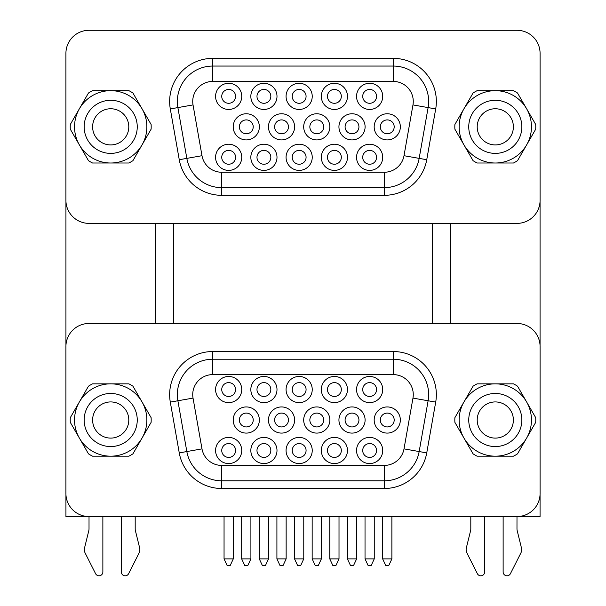 <?xml version="1.0" encoding="UTF-8"?>
<svg xmlns="http://www.w3.org/2000/svg" width="606" height="606" viewBox="0 0 606 606"><rect width="100%" height="100%" fill="white"/><g stroke="black" fill="none" stroke-linecap="round" stroke-linejoin="round"><path stroke-width="0.91" d="M513.38 126.843A18.082 18.082 0 0 1 495.291 144.925A18.082 18.082 0 0 1 477.21 126.843A18.082 18.082 0 0 1 495.291 108.754A18.082 18.082 0 0 1 513.38 126.843M521.842 126.843A26.55 26.55 0 0 1 495.291 153.386A26.55 26.55 0 0 1 468.749 126.843A26.55 26.55 0 0 1 495.291 100.293A26.55 26.55 0 0 1 521.842 126.843M128.79 126.843A18.082 18.082 0 0 0 110.709 108.754A18.082 18.082 0 0 0 92.62 126.843A18.082 18.082 0 0 0 110.709 144.925A18.082 18.082 0 0 0 128.79 126.843M137.251 126.843A26.55 26.55 0 0 0 110.709 100.293A26.55 26.55 0 0 0 84.158 126.843A26.55 26.55 0 0 0 110.709 153.386A26.55 26.55 0 0 0 137.251 126.843M146.872 126.843A36.163 36.163 0 0 0 79.386 108.754A36.163 36.163 0 0 0 110.709 163.006A36.163 36.163 0 0 0 146.872 126.843M151.182 126.843A40.473 40.473 0 0 0 151.114 124.495L132.941 93.021A40.473 40.473 0 0 0 128.881 90.673L92.529 90.673A40.473 40.473 0 0 0 88.468 93.021L70.296 124.495A40.473 40.473 0 0 0 70.296 129.184L88.468 160.658A40.473 40.473 0 0 0 92.529 163.006L128.881 163.006A40.473 40.473 0 0 0 132.941 160.658L151.114 129.184A40.473 40.473 0 0 0 151.182 126.843M128.79 420.011A18.082 18.082 0 0 0 110.709 401.93A18.082 18.082 0 0 0 92.62 420.011A18.082 18.082 0 0 0 110.709 438.1A18.082 18.082 0 0 0 128.79 420.011M137.251 420.011A26.55 26.55 0 0 0 110.709 393.468A26.55 26.55 0 0 0 84.158 420.011A26.55 26.55 0 0 0 110.709 446.561A26.55 26.55 0 0 0 137.251 420.011M146.872 420.011A36.163 36.163 0 0 0 79.386 401.93A36.163 36.163 0 0 0 110.709 456.182A36.163 36.163 0 0 0 146.872 420.011M151.182 420.011A40.473 40.473 0 0 0 151.114 417.67L132.941 386.196A40.473 40.473 0 0 0 128.881 383.848L92.529 383.848A40.473 40.473 0 0 0 88.468 386.196L70.296 417.67A40.473 40.473 0 0 0 70.296 422.359L88.468 453.833A40.473 40.473 0 0 0 92.529 456.182L128.881 456.182A40.473 40.473 0 0 0 132.941 453.833L151.114 422.359A40.473 40.473 0 0 0 151.182 420.011M513.38 420.011A18.082 18.082 0 0 1 495.291 438.1A18.082 18.082 0 0 1 477.21 420.011A18.082 18.082 0 0 1 495.291 401.93A18.082 18.082 0 0 1 513.38 420.011M521.842 420.011A26.55 26.55 0 0 1 495.291 446.561A26.55 26.55 0 0 1 468.749 420.011A26.55 26.55 0 0 1 495.291 393.468A26.55 26.55 0 0 1 521.842 420.011M121.336 571.958L121.336 516.554L121.336 571.958A3.848 3.848 0 0 0 128.624 573.693L139.032 553.119A7.696 7.696 0 0 0 139.63 547.801L135.411 530.712A7.696 7.696 0 0 1 135.191 528.864L135.191 516.554M516.994 516.554A23.081 23.081 0 0 0 540.082 493.473L540.082 346.556A23.081 23.081 0 0 0 516.994 323.475L89.006 323.475A23.081 23.081 0 0 0 65.918 346.556L65.918 493.473A23.081 23.081 0 0 0 89.006 516.554L516.994 516.554L516.979 528.864A7.696 7.696 0 0 0 517.206 530.712L521.418 547.801A7.696 7.696 0 0 1 520.819 553.119L510.411 573.693A3.848 3.848 0 0 1 503.132 571.958L503.132 516.554L503.132 571.958M177.346 101.444A35.398 35.398 0 0 1 212.736 66.054L212.736 58.358L393.264 58.358A43.094 43.094 0 0 1 435.699 108.928L426.745 159.719A43.094 43.094 0 0 1 384.302 195.321L221.698 195.321A43.094 43.094 0 0 1 179.255 159.719L170.301 108.928L177.884 107.595A35.398 35.398 0 0 1 212.736 66.054L393.264 66.054A35.398 35.398 0 0 1 428.116 107.595L419.163 158.378A35.398 35.398 0 0 1 384.302 187.633L221.698 187.633A35.398 35.398 0 0 1 186.837 158.378L177.884 107.595L193.034 104.921L201.995 155.704A20.006 20.006 0 0 0 221.698 172.24L384.302 172.24A20.006 20.006 0 0 0 404.005 155.704L412.966 104.921A20.006 20.006 0 0 0 393.264 81.439L212.736 81.439A20.006 20.006 0 0 0 193.034 104.921M382.719 96.369A13.082 13.082 0 0 1 369.637 109.451A13.082 13.082 0 0 1 356.555 96.369A13.082 13.082 0 0 1 369.637 83.287A13.082 13.082 0 0 1 382.719 96.369M362.714 96.369A6.924 6.924 0 0 0 369.637 103.293A6.924 6.924 0 0 0 376.561 96.369A6.924 6.924 0 0 0 369.637 89.446A6.924 6.924 0 0 0 362.714 96.369M400.339 126.843A13.082 13.082 0 0 1 387.257 139.918A13.082 13.082 0 0 1 374.175 126.843A13.082 13.082 0 0 1 387.257 113.761A13.082 13.082 0 0 1 400.339 126.843M380.333 126.843A6.924 6.924 0 0 0 387.257 133.767A6.924 6.924 0 0 0 394.188 126.843A6.924 6.924 0 0 0 387.257 119.912A6.924 6.924 0 0 0 380.333 126.843M382.719 157.31A13.082 13.082 0 0 1 369.637 170.392A13.082 13.082 0 0 1 356.555 157.31A13.082 13.082 0 0 1 369.637 144.228A13.082 13.082 0 0 1 382.719 157.31M362.714 157.31A6.924 6.924 0 0 0 369.637 164.234A6.924 6.924 0 0 0 376.561 157.31A6.924 6.924 0 0 0 369.637 150.386A6.924 6.924 0 0 0 362.714 157.31M347.473 96.369A13.082 13.082 0 0 1 334.398 109.451A13.082 13.082 0 0 1 321.316 96.369A13.082 13.082 0 0 1 334.398 83.287A13.082 13.082 0 0 1 347.473 96.369M327.467 96.369A6.924 6.924 0 0 0 334.398 103.293A6.924 6.924 0 0 0 341.322 96.369A6.924 6.924 0 0 0 334.398 89.446A6.924 6.924 0 0 0 327.467 96.369M365.1 126.843A13.082 13.082 0 0 1 352.018 139.918A13.082 13.082 0 0 1 338.936 126.843A13.082 13.082 0 0 1 352.018 113.761A13.082 13.082 0 0 1 365.1 126.843M345.094 126.843A6.924 6.924 0 0 0 352.018 133.767A6.924 6.924 0 0 0 358.941 126.843A6.924 6.924 0 0 0 352.018 119.912A6.924 6.924 0 0 0 345.094 126.843M347.473 157.31A13.082 13.082 0 0 1 334.398 170.392A13.082 13.082 0 0 1 321.316 157.31A13.082 13.082 0 0 1 334.398 144.228A13.082 13.082 0 0 1 347.473 157.31M327.467 157.31A6.924 6.924 0 0 0 334.398 164.234A6.924 6.924 0 0 0 341.322 157.31A6.924 6.924 0 0 0 334.398 150.386A6.924 6.924 0 0 0 327.467 157.31M312.234 96.369A13.082 13.082 0 0 1 299.152 109.451A13.082 13.082 0 0 1 286.07 96.369A13.082 13.082 0 0 1 299.152 83.287A13.082 13.082 0 0 1 312.234 96.369M292.228 96.369A6.924 6.924 0 0 0 299.152 103.293A6.924 6.924 0 0 0 306.075 96.369A6.924 6.924 0 0 0 299.152 89.446A6.924 6.924 0 0 0 292.228 96.369M329.853 126.843A13.082 13.082 0 0 1 316.771 139.918A13.082 13.082 0 0 1 303.689 126.843A13.082 13.082 0 0 1 316.771 113.761A13.082 13.082 0 0 1 329.853 126.843M309.848 126.843A6.924 6.924 0 0 0 316.771 133.767A6.924 6.924 0 0 0 323.702 126.843A6.924 6.924 0 0 0 316.771 119.912A6.924 6.924 0 0 0 309.848 126.843M312.234 157.31A13.082 13.082 0 0 1 299.152 170.392A13.082 13.082 0 0 1 286.07 157.31A13.082 13.082 0 0 1 299.152 144.228A13.082 13.082 0 0 1 312.234 157.31M292.228 157.31A6.924 6.924 0 0 0 299.152 164.234A6.924 6.924 0 0 0 306.075 157.31A6.924 6.924 0 0 0 299.152 150.386A6.924 6.924 0 0 0 292.228 157.31M276.995 96.369A13.082 13.082 0 0 1 263.913 109.451A13.082 13.082 0 0 1 250.831 96.369A13.082 13.082 0 0 1 263.913 83.287A13.082 13.082 0 0 1 276.995 96.369M256.982 96.369A6.924 6.924 0 0 0 263.913 103.293A6.924 6.924 0 0 0 270.837 96.369A6.924 6.924 0 0 0 263.913 89.446A6.924 6.924 0 0 0 256.982 96.369M294.614 126.843A13.082 13.082 0 0 1 281.532 139.918A13.082 13.082 0 0 1 268.45 126.843A13.082 13.082 0 0 1 281.532 113.761A13.082 13.082 0 0 1 294.614 126.843M274.609 126.843A6.924 6.924 0 0 0 281.532 133.767A6.924 6.924 0 0 0 288.456 126.843A6.924 6.924 0 0 0 281.532 119.912A6.924 6.924 0 0 0 274.609 126.843M276.995 157.31A13.082 13.082 0 0 1 263.913 170.392A13.082 13.082 0 0 1 250.831 157.31A13.082 13.082 0 0 1 263.913 144.228A13.082 13.082 0 0 1 276.995 157.31M256.982 157.31A6.924 6.924 0 0 0 263.913 164.234A6.924 6.924 0 0 0 270.837 157.31A6.924 6.924 0 0 0 263.913 150.386A6.924 6.924 0 0 0 256.982 157.31M241.749 96.369A13.082 13.082 0 0 1 228.667 109.451A13.082 13.082 0 0 1 215.584 96.369A13.082 13.082 0 0 1 228.667 83.287A13.082 13.082 0 0 1 241.749 96.369M221.743 96.369A6.924 6.924 0 0 0 228.667 103.293A6.924 6.924 0 0 0 235.59 96.369A6.924 6.924 0 0 0 228.667 89.446A6.924 6.924 0 0 0 221.743 96.369M259.368 126.843A13.082 13.082 0 0 1 246.286 139.918A13.082 13.082 0 0 1 233.204 126.843A13.082 13.082 0 0 1 246.286 113.761A13.082 13.082 0 0 1 259.368 126.843M239.362 126.843A6.924 6.924 0 0 0 246.286 133.767A6.924 6.924 0 0 0 253.217 126.843A6.924 6.924 0 0 0 246.286 119.912A6.924 6.924 0 0 0 239.362 126.843M241.749 157.31A13.082 13.082 0 0 1 228.667 170.392A13.082 13.082 0 0 1 215.584 157.31A13.082 13.082 0 0 1 228.667 144.228A13.082 13.082 0 0 1 241.749 157.31M221.743 157.31A6.924 6.924 0 0 0 228.667 164.234A6.924 6.924 0 0 0 235.59 157.31A6.924 6.924 0 0 0 228.667 150.386A6.924 6.924 0 0 0 221.743 157.31M193.034 398.097L201.995 448.879A20.006 20.006 0 0 0 221.698 465.416L384.302 465.416A20.006 20.006 0 0 0 404.005 448.879L412.966 398.097A20.006 20.006 0 0 0 393.264 374.614L212.736 374.614A20.006 20.006 0 0 0 193.034 398.097L177.884 400.771A35.398 35.398 0 0 1 212.736 359.222L393.264 359.222A35.398 35.398 0 0 1 428.116 400.771L419.163 451.553A35.398 35.398 0 0 1 384.302 480.8L221.698 480.8A35.398 35.398 0 0 1 186.837 451.553L177.884 400.771L186.837 451.553L179.255 452.894L170.301 402.104A43.094 43.094 0 0 1 212.736 351.533L393.264 351.533A43.094 43.094 0 0 1 435.699 402.104L426.745 452.894A43.094 43.094 0 0 1 384.302 488.497L221.698 488.497A43.094 43.094 0 0 1 179.255 452.894M382.719 389.544A13.082 13.082 0 0 1 369.637 402.626A13.082 13.082 0 0 1 356.555 389.544A13.082 13.082 0 0 1 369.637 376.462A13.082 13.082 0 0 1 382.719 389.544M362.714 389.544A6.924 6.924 0 0 0 369.637 396.468A6.924 6.924 0 0 0 376.561 389.544A6.924 6.924 0 0 0 369.637 382.621A6.924 6.924 0 0 0 362.714 389.544M400.339 420.011A13.082 13.082 0 0 1 387.257 433.093A13.082 13.082 0 0 1 374.175 420.011A13.082 13.082 0 0 1 387.257 406.937A13.082 13.082 0 0 1 400.339 420.011M380.333 420.011A6.924 6.924 0 0 0 387.257 426.942A6.924 6.924 0 0 0 394.188 420.011A6.924 6.924 0 0 0 387.257 413.087A6.924 6.924 0 0 0 380.333 420.011M382.719 450.485A13.082 13.082 0 0 1 369.637 463.567A13.082 13.082 0 0 1 356.555 450.485A13.082 13.082 0 0 1 369.637 437.403A13.082 13.082 0 0 1 382.719 450.485M362.714 450.485A6.924 6.924 0 0 0 369.637 457.409A6.924 6.924 0 0 0 376.561 450.485A6.924 6.924 0 0 0 369.637 443.562A6.924 6.924 0 0 0 362.714 450.485M347.473 389.544A13.082 13.082 0 0 1 334.398 402.626A13.082 13.082 0 0 1 321.316 389.544A13.082 13.082 0 0 1 334.398 376.462A13.082 13.082 0 0 1 347.473 389.544M327.467 389.544A6.924 6.924 0 0 0 334.398 396.468A6.924 6.924 0 0 0 341.322 389.544A6.924 6.924 0 0 0 334.398 382.621A6.924 6.924 0 0 0 327.467 389.544M365.1 420.011A13.082 13.082 0 0 1 352.018 433.093A13.082 13.082 0 0 1 338.936 420.011A13.082 13.082 0 0 1 352.018 406.937A13.082 13.082 0 0 1 365.1 420.011M345.094 420.011A6.924 6.924 0 0 0 352.018 426.942A6.924 6.924 0 0 0 358.941 420.011A6.924 6.924 0 0 0 352.018 413.087A6.924 6.924 0 0 0 345.094 420.011M347.473 450.485A13.082 13.082 0 0 1 334.398 463.567A13.082 13.082 0 0 1 321.316 450.485A13.082 13.082 0 0 1 334.398 437.403A13.082 13.082 0 0 1 347.473 450.485M327.467 450.485A6.924 6.924 0 0 0 334.398 457.409A6.924 6.924 0 0 0 341.322 450.485A6.924 6.924 0 0 0 334.398 443.562A6.924 6.924 0 0 0 327.467 450.485M312.234 389.544A13.082 13.082 0 0 1 299.152 402.626A13.082 13.082 0 0 1 286.07 389.544A13.082 13.082 0 0 1 299.152 376.462A13.082 13.082 0 0 1 312.234 389.544M292.228 389.544A6.924 6.924 0 0 0 299.152 396.468A6.924 6.924 0 0 0 306.075 389.544A6.924 6.924 0 0 0 299.152 382.621A6.924 6.924 0 0 0 292.228 389.544M329.853 420.011A13.082 13.082 0 0 1 316.771 433.093A13.082 13.082 0 0 1 303.689 420.011A13.082 13.082 0 0 1 316.771 406.937A13.082 13.082 0 0 1 329.853 420.011M309.848 420.011A6.924 6.924 0 0 0 316.771 426.942A6.924 6.924 0 0 0 323.702 420.011A6.924 6.924 0 0 0 316.771 413.087A6.924 6.924 0 0 0 309.848 420.011M312.234 450.485A13.082 13.082 0 0 1 299.152 463.567A13.082 13.082 0 0 1 286.07 450.485A13.082 13.082 0 0 1 299.152 437.403A13.082 13.082 0 0 1 312.234 450.485M292.228 450.485A6.924 6.924 0 0 0 299.152 457.409A6.924 6.924 0 0 0 306.075 450.485A6.924 6.924 0 0 0 299.152 443.562A6.924 6.924 0 0 0 292.228 450.485M276.995 389.544A13.082 13.082 0 0 1 263.913 402.626A13.082 13.082 0 0 1 250.831 389.544A13.082 13.082 0 0 1 263.913 376.462A13.082 13.082 0 0 1 276.995 389.544M256.982 389.544A6.924 6.924 0 0 0 263.913 396.468A6.924 6.924 0 0 0 270.837 389.544A6.924 6.924 0 0 0 263.913 382.621A6.924 6.924 0 0 0 256.982 389.544M294.614 420.011A13.082 13.082 0 0 1 281.532 433.093A13.082 13.082 0 0 1 268.45 420.011A13.082 13.082 0 0 1 281.532 406.937A13.082 13.082 0 0 1 294.614 420.011M274.609 420.011A6.924 6.924 0 0 0 281.532 426.942A6.924 6.924 0 0 0 288.456 420.011A6.924 6.924 0 0 0 281.532 413.087A6.924 6.924 0 0 0 274.609 420.011M276.995 450.485A13.082 13.082 0 0 1 263.913 463.567A13.082 13.082 0 0 1 250.831 450.485A13.082 13.082 0 0 1 263.913 437.403A13.082 13.082 0 0 1 276.995 450.485M256.982 450.485A6.924 6.924 0 0 0 263.913 457.409A6.924 6.924 0 0 0 270.837 450.485A6.924 6.924 0 0 0 263.913 443.562A6.924 6.924 0 0 0 256.982 450.485M241.749 389.544A13.082 13.082 0 0 1 228.667 402.626A13.082 13.082 0 0 1 215.584 389.544A13.082 13.082 0 0 1 228.667 376.462A13.082 13.082 0 0 1 241.749 389.544M221.743 389.544A6.924 6.924 0 0 0 228.667 396.468A6.924 6.924 0 0 0 235.59 389.544A6.924 6.924 0 0 0 228.667 382.621A6.924 6.924 0 0 0 221.743 389.544M259.368 420.011A13.082 13.082 0 0 1 246.286 433.093A13.082 13.082 0 0 1 233.204 420.011A13.082 13.082 0 0 1 246.286 406.937A13.082 13.082 0 0 1 259.368 420.011M239.362 420.011A6.924 6.924 0 0 0 246.286 426.942A6.924 6.924 0 0 0 253.217 420.011A6.924 6.924 0 0 0 246.286 413.087A6.924 6.924 0 0 0 239.362 420.011M241.749 450.485A13.082 13.082 0 0 1 228.667 463.567A13.082 13.082 0 0 1 215.584 450.485A13.082 13.082 0 0 1 228.667 437.403A13.082 13.082 0 0 1 241.749 450.485M221.743 450.485A6.924 6.924 0 0 0 228.667 457.409A6.924 6.924 0 0 0 235.59 450.485A6.924 6.924 0 0 0 228.667 443.562A6.924 6.924 0 0 0 221.743 450.485M463.976 438.1A36.163 36.163 0 0 1 463.976 401.93L473.059 386.196A40.473 40.473 0 0 1 477.119 383.848L513.471 383.848A40.473 40.473 0 0 1 517.532 386.196L535.704 417.67A40.473 40.473 0 0 1 535.704 422.359L517.532 453.833A40.473 40.473 0 0 1 513.471 456.182L477.119 456.182A40.473 40.473 0 0 1 473.059 453.833L454.886 422.359A40.473 40.473 0 0 1 454.886 417.67L463.976 401.93A36.163 36.163 0 0 1 526.614 401.93A36.163 36.163 0 0 1 495.291 456.182A36.163 36.163 0 0 1 463.976 438.1M463.976 144.925A36.163 36.163 0 0 1 463.976 108.754L473.059 93.021A40.473 40.473 0 0 1 477.119 90.673L513.471 90.673A40.473 40.473 0 0 1 517.532 93.021L535.704 124.495A40.473 40.473 0 0 1 535.704 129.184L517.532 160.658A40.473 40.473 0 0 1 513.471 163.006L477.119 163.006A40.473 40.473 0 0 1 473.059 160.658L454.886 129.184A40.473 40.473 0 0 1 454.886 124.495L463.976 108.754A36.163 36.163 0 0 1 526.614 108.754A36.163 36.163 0 0 1 495.291 163.006A36.163 36.163 0 0 1 463.976 144.925M89.006 30.3A23.081 23.081 0 0 0 65.918 53.381L65.918 200.298A23.081 23.081 0 0 0 89.006 223.379L516.994 223.379A23.081 23.081 0 0 0 540.082 200.298L540.082 53.381A23.081 23.081 0 0 0 516.994 30.3L89.006 30.3M450.493 516.554L540.067 516.554L540.067 494.314M432.51 323.475L432.51 223.379M173.49 323.475L173.49 223.379M540.067 201.139L540.067 345.715M450.493 223.379L450.493 323.475M484.664 571.958L484.664 516.554L484.664 571.958A3.848 3.848 0 0 1 477.377 573.693L466.968 553.119A7.696 7.696 0 0 1 466.37 547.801L470.589 530.712A7.696 7.696 0 0 0 470.809 528.864L470.809 516.554M516.979 528.864A7.696 7.696 0 0 0 517.206 530.712L521.418 547.801M520.819 553.119L510.411 573.693M470.589 530.712A7.696 7.696 0 0 0 470.809 528.864M477.377 573.693L466.968 553.119M65.933 201.139L65.933 345.715M155.507 223.379L155.507 323.475M65.933 494.314L65.933 516.554L155.507 516.554M89.021 516.554L89.021 528.864A7.696 7.696 0 0 1 88.794 530.712L84.582 547.801A7.696 7.696 0 0 0 85.181 553.119L95.589 573.693A3.848 3.848 0 0 0 102.868 571.958L102.868 516.554L102.868 571.958M85.181 553.119L95.589 573.693M88.794 530.712L84.582 547.801M135.411 530.712A7.696 7.696 0 0 1 135.191 528.864M128.624 573.693L139.032 553.119M224.053 558.891L233.287 558.891L230.204 565.496L227.129 565.496L224.053 558.891L224.053 516.554M233.287 558.891L233.287 516.554M250.907 516.554L250.907 558.891L241.673 558.891L241.673 516.554M250.907 558.891L247.831 565.496L244.748 565.496L241.673 558.891M259.292 558.891L268.526 558.891L265.451 565.496L262.368 565.496L259.292 558.891L259.292 516.554M268.526 558.891L268.526 516.554M286.146 516.554L286.146 558.891L276.912 558.891L276.912 516.554M286.146 558.891L283.07 565.496L279.995 565.496L276.912 558.891M294.539 558.891L303.773 558.891L300.69 565.496L297.614 565.496L294.539 558.891L294.539 516.554M303.773 558.891L303.773 516.554M321.392 516.554L321.392 558.891L312.158 558.891L312.158 516.554M321.392 558.891L318.309 565.496L315.234 565.496L312.158 558.891M329.778 558.891L339.012 558.891L335.936 565.496L332.853 565.496L329.778 558.891L329.778 516.554M339.012 558.891L339.012 516.554M356.631 516.554L356.631 558.891L347.397 558.891L347.397 516.554M356.631 558.891L353.556 565.496L350.48 565.496L347.397 558.891M365.024 558.891L374.258 558.891L371.175 565.496L368.1 565.496L365.024 558.891L365.024 516.554M374.258 558.891L374.258 516.554M391.877 516.554L391.877 558.891L382.644 558.891L382.644 516.554M391.877 558.891L388.794 565.496L385.719 565.496L382.644 558.891M170.301 108.928A43.094 43.094 0 0 1 212.736 58.358M177.346 394.62A35.398 35.398 0 0 1 212.736 359.222L212.736 351.533M426.745 452.894L419.163 451.553A35.398 35.398 0 0 1 384.302 480.8L384.302 465.416M393.264 374.614L393.264 359.222A35.398 35.398 0 0 1 428.116 400.771L412.966 398.097M221.698 465.416L221.698 480.8A35.398 35.398 0 0 1 186.837 451.553L201.995 448.879M212.736 374.614L212.736 359.222M419.163 451.553L404.005 448.879M435.699 402.104L428.116 400.771M393.264 359.222L393.264 351.533M384.302 488.497L384.302 480.8M177.884 400.771L170.301 402.104M221.698 488.497L221.698 480.8M404.005 155.704L419.163 158.378A35.398 35.398 0 0 1 384.302 187.633L384.302 172.24M393.264 81.439L393.264 66.054A35.398 35.398 0 0 1 428.116 107.595L435.699 108.928M221.698 195.321L221.698 187.633A35.398 35.398 0 0 1 186.837 158.378L201.995 155.704M412.966 104.921L428.116 107.595M221.698 187.633L221.698 172.24M212.736 81.439L212.736 66.054M384.302 195.321L384.302 187.633M419.163 158.378L426.745 159.719M179.255 159.719L186.837 158.378M393.264 66.054L393.264 58.358"/></g></svg>
